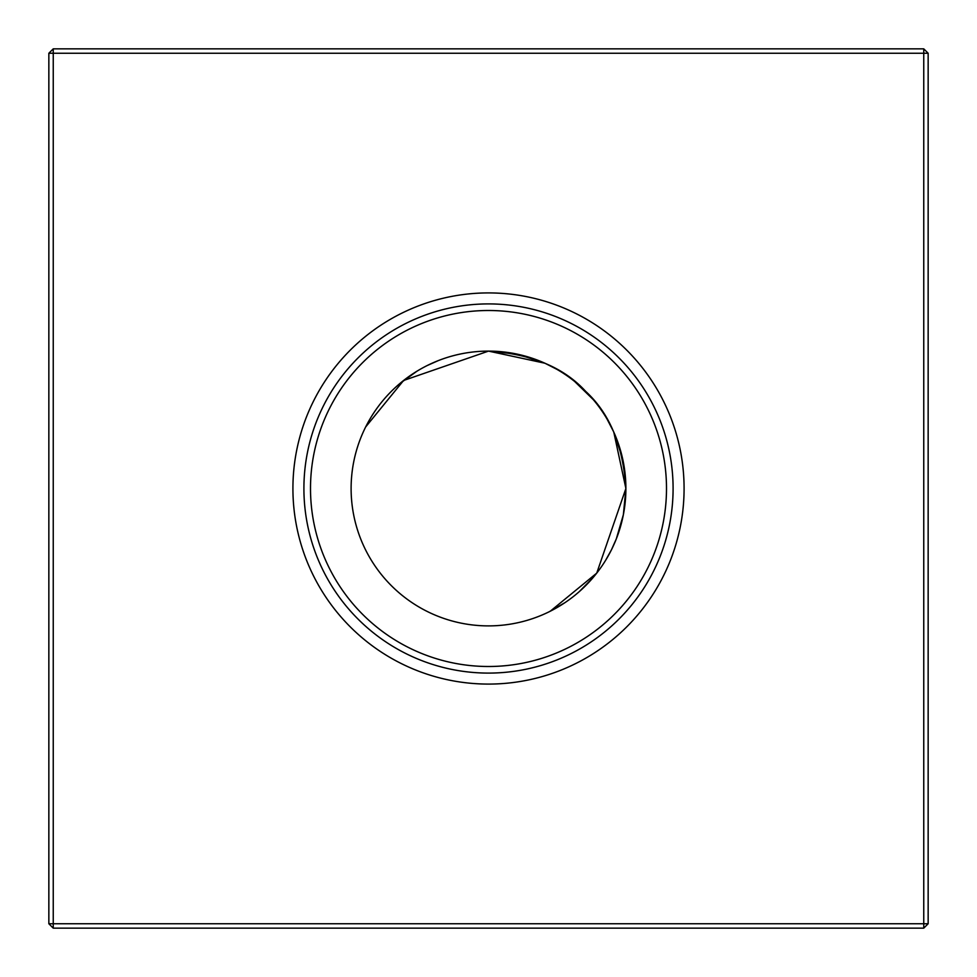 <?xml version="1.0" encoding="UTF-8"?>
<svg xmlns="http://www.w3.org/2000/svg" width="977" height="977" viewBox="0 0 977 977"><rect width="100%" height="100%" fill="white"/><g stroke="black" fill="none" stroke-linecap="round" stroke-linejoin="round"><path stroke-width="1.47" d="M365.679 426.937L403.599 380.48L488.5 351.109C531.268 353.894 563.644 367.303 585.65 391.35C609.721 413.418 623.143 445.793 625.891 488.5L596.739 573.12L550.246 611.236M399.605 383.741L416.8 371.309L399.605 383.741M427.12 365.581L438.197 360.647L427.12 365.581M611.492 549.733L616.316 538.889L623.35 514.769L616.316 538.889M625.891 488.5A137.391 137.391 0 0 0 488.5 351.109A137.391 137.391 0 0 0 351.109 488.5A137.391 137.391 0 0 0 488.5 625.891A137.391 137.391 0 0 0 625.891 488.5L623.375 514.671L625.891 488.5L623.375 514.671L625.891 488.5L613.788 432.103L622.642 458.824L613.764 432.066M605.825 560.004L611.419 549.892L605.63 560.309M593.1 577.578L579.3 591.61L593.1 577.578M565.036 602.601L549.062 611.822M292.917 488.5A195.583 195.583 0 0 0 488.5 684.083A195.583 195.583 0 0 0 684.083 488.5A195.583 195.583 0 0 0 488.5 292.917A195.583 195.583 0 0 0 292.917 488.5M303.908 488.5A184.592 184.592 0 0 0 488.5 673.092A184.592 184.592 0 0 0 673.092 488.5A184.592 184.592 0 0 0 488.5 303.908A184.592 184.592 0 0 0 303.908 488.5M310.503 488.5A177.997 177.997 0 0 0 488.5 666.497A177.997 177.997 0 0 0 666.497 488.5A177.997 177.997 0 0 0 488.5 310.503A177.997 177.997 0 0 0 310.503 488.5M928.15 53.246L928.15 923.753L923.753 928.15L53.246 928.15L53.246 923.753L923.753 923.753L923.753 53.246L53.246 53.246L53.246 923.753L48.85 923.753L48.85 53.246L53.246 53.246L53.246 48.85L923.753 48.85L928.15 53.246L923.753 53.246L923.753 48.85M593.466 399.849L585.65 391.35L593.466 399.849L585.65 391.35L593.466 399.849L585.65 391.35L574.671 381.494L593.283 399.63L574.671 381.494M518.005 354.321L488.5 351.109L544.897 363.212L518.176 354.358M613.617 431.749L607.022 419.011M545.251 363.383L556.878 369.33L545.251 363.383M577.151 383.534L584.686 390.397L577.151 383.534M488.5 351.109L544.897 363.212L488.5 351.109M622.642 458.824L613.788 432.103L622.642 458.824M923.753 928.15L923.753 923.753L928.15 923.753M48.85 923.753L53.246 928.15M48.85 53.246L53.246 48.85"/></g></svg>
